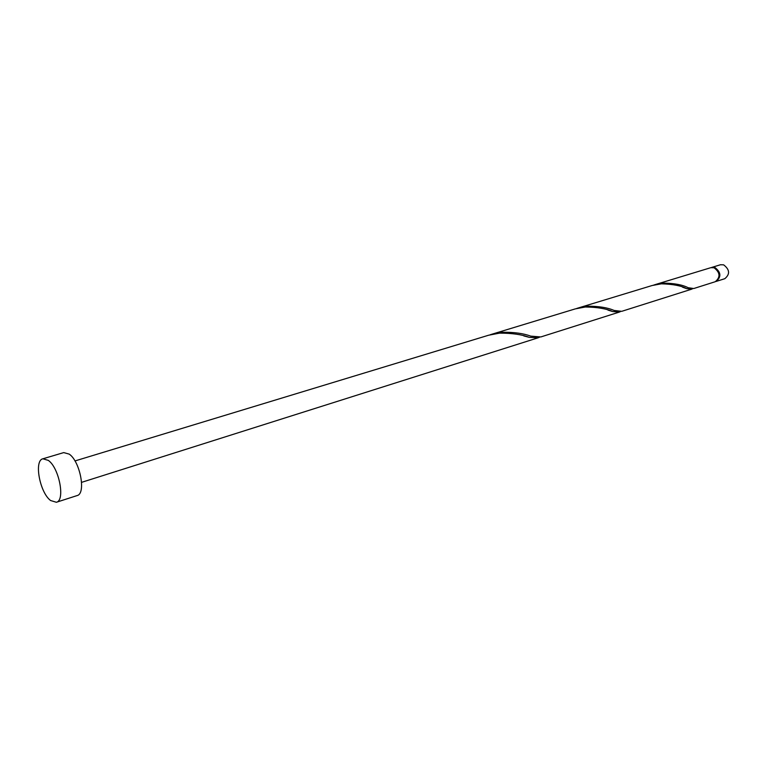 <?xml version="1.0" encoding="UTF-8"?>
<svg xmlns="http://www.w3.org/2000/svg" width="767" height="767" viewBox="0 0 767 767"><rect width="100%" height="100%" fill="white"/><g stroke="black" fill="none" stroke-linecap="round" stroke-linejoin="round"><path stroke-width="1.15" d="M711.766 267.405L720.481 264.749L723.645 264.845C729.772 269.591 730.155 274.212 724.805 278.699L716.119 281.441C721.469 276.945 721.076 272.295 714.93 267.491L711.335 267.558M42.885 458.8L63.719 452.597L69.193 454.112C80.19 461.351 86.278 493.862 77.055 495.587L56.374 502.27L50.632 500.535C39.836 492.73 33.777 460.516 42.885 458.8L48.292 460.373C59.184 467.755 65.444 500.602 56.374 502.27M619.314 312.092L540.802 336.953L530.726 336.128C523.43 333.415 514.015 332.121 502.481 332.255L491.551 334.326L575.298 308.88L585.336 307.001C597.177 307.145 606.294 308.66 612.67 311.546L619.314 312.092L620.493 311.575M74.955 460.948L488.637 335.217L499.566 333.137C511.953 333.118 521.848 334.527 529.249 337.346L538.06 337.816L539.402 337.269M491.551 334.326L490.103 334.796M654.414 284.835L710.884 267.664L714.058 267.76C720.203 272.563 720.596 277.213 715.247 281.719L693.761 288.526L688.114 287.702C682.601 284.835 674.452 283.301 663.676 283.119L653.273 285.199M691.594 289.207L621.74 311.325L614.099 310.453C607.732 307.653 599.008 306.234 587.906 306.215L577.877 308.094L652.113 285.525L661.384 283.819C672.803 284.126 681.24 285.736 686.695 288.66L691.594 289.207L692.63 288.708M577.877 308.094L576.592 308.507M718.545 278.526C720.165 274.337 719.12 270.972 715.419 268.44M538.06 337.816L81.599 482.347M529.249 337.346L523.794 335.908M612.67 311.546L607.963 310.098M686.695 288.66L682.592 287.203"/></g></svg>
